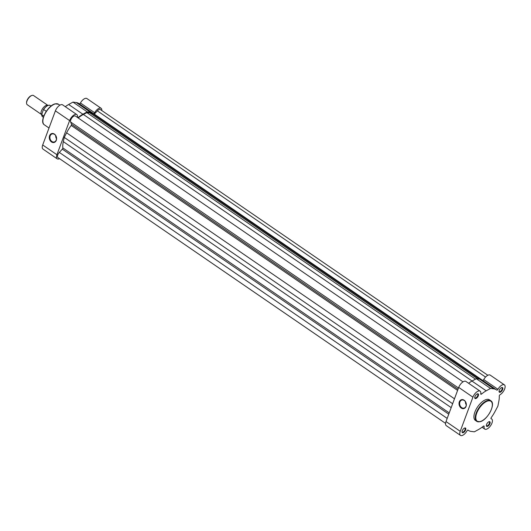 <?xml version="1.0" encoding="UTF-8"?>
<svg xmlns="http://www.w3.org/2000/svg" width="531" height="531" viewBox="0 0 531 531"><rect width="100%" height="100%" fill="white"/><g stroke="black" fill="none" stroke-linecap="round" stroke-linejoin="round"><path stroke-width="0.8" d="M464.147 400.208A4.606 3.591 75.5 0 1 466.045 406.434A4.606 3.591 75.5 0 1 461.227 408.054A4.606 3.591 75.5 0 1 459.328 401.828A4.606 3.591 75.5 0 1 464.147 400.208M461.638 407.609A4.162 3.246 -104.5 0 0 464.001 408.093A4.162 3.246 -104.5 0 0 466.264 404.741A4.162 3.246 -104.5 0 0 464.273 400.52A4.162 3.246 -104.5 0 0 461.917 400.035A4.162 3.246 -104.5 0 0 459.654 403.381A4.162 3.246 -104.5 0 0 461.638 407.609M463.059 432.712A2.781 1.301 -55.6 0 1 462.036 431.909A2.781 1.301 -55.6 0 1 464.711 428.006A2.781 1.301 -55.6 0 1 464.824 427.973A2.781 1.301 -55.6 0 1 465.627 429.904A2.781 1.301 -55.6 0 1 463.059 432.712M462.043 431.643A2.336 1.089 124.4 0 0 462.295 432.048A2.336 1.089 124.4 0 0 462.873 432.115A2.336 1.089 124.4 0 0 464.811 430.249A2.336 1.089 124.4 0 0 464.937 428.192A2.336 1.089 124.4 0 0 464.472 428.105M487.365 426.42A2.781 1.301 -55.6 0 1 486.343 425.61A2.781 1.301 -55.6 0 1 489.018 421.707A2.781 1.301 -55.6 0 1 489.131 421.674A2.781 1.301 -55.6 0 1 489.934 423.612A2.781 1.301 -55.6 0 1 487.365 426.42M486.35 425.351A2.336 1.089 124.4 0 0 486.602 425.756A2.336 1.089 124.4 0 0 487.186 425.816A2.336 1.089 124.4 0 0 489.117 423.95A2.336 1.089 124.4 0 0 489.243 421.893A2.336 1.089 124.4 0 0 488.779 421.806M475.756 398.575A2.781 1.301 -55.6 0 1 474.734 397.772A2.781 1.301 -55.6 0 1 477.409 393.869A2.781 1.301 -55.6 0 1 477.522 393.836A2.781 1.301 -55.6 0 1 478.325 395.768A2.781 1.301 -55.6 0 1 475.756 398.575M474.741 397.507A2.336 1.089 124.4 0 0 474.986 397.911A2.336 1.089 124.4 0 0 475.57 397.971A2.336 1.089 124.4 0 0 477.508 396.113A2.336 1.089 124.4 0 0 477.635 394.055A2.336 1.089 124.4 0 0 477.17 393.969M500.063 392.283A2.781 1.301 -55.6 0 1 499.04 391.473A2.781 1.301 -55.6 0 1 501.715 387.57A2.781 1.301 -55.6 0 1 501.828 387.537A2.781 1.301 -55.6 0 1 502.631 389.475A2.781 1.301 -55.6 0 1 500.063 392.283M499.047 391.214A2.336 1.089 124.4 0 0 499.299 391.612A2.336 1.089 124.4 0 0 499.877 391.679A2.336 1.089 124.4 0 0 501.815 389.814A2.336 1.089 124.4 0 0 501.941 387.756A2.336 1.089 124.4 0 0 501.476 387.67M481.152 394.267A1.115 0.518 124.4 0 0 481.544 394.048A24.638 11.496 124.4 0 1 486.197 390.816L490.511 388.433L493.784 388.851A24.638 11.496 124.4 0 1 496.379 389.807A24.638 11.496 124.4 0 1 496.77 390.099A1.115 0.518 124.4 0 0 496.784 390.112A1.115 0.518 124.4 0 0 497.062 390.146A1.115 0.518 124.4 0 0 497.959 389.309A6.126 2.861 124.4 0 1 504.41 384.856A6.126 2.861 124.4 0 1 504.45 389.462A6.126 2.861 124.4 0 1 500.175 394.619A1.115 0.518 124.4 0 0 499.273 396.106A24.638 11.496 124.4 0 1 498.874 401.058L497.886 406.122L494.912 411.711A24.638 11.496 124.4 0 1 491.321 417.485A1.115 0.518 -55.6 0 0 491.095 418.74A1.115 0.518 -55.6 0 0 491.188 418.78A6.126 2.861 124.4 0 1 491.713 418.999A6.126 2.861 124.4 0 1 491.381 424.382A6.126 2.861 124.4 0 1 486.31 429.26A6.126 2.861 124.4 0 1 484.783 429.101A6.126 2.861 124.4 0 1 484.133 426.493A1.115 0.518 -55.6 0 0 484.013 426.015A1.115 0.518 -55.6 0 0 483.343 426.207A24.638 11.496 124.4 0 1 478.69 429.433L474.375 431.816L471.103 431.404A24.638 11.496 124.4 0 1 468.508 430.449A24.638 11.496 124.4 0 1 468.116 430.15A1.115 0.518 -55.6 0 1 468.116 430.15A1.115 0.518 -55.6 0 0 466.928 430.946A6.126 2.861 124.4 0 1 462.003 435.559A6.126 2.861 124.4 0 1 460.477 435.393A6.126 2.861 124.4 0 1 460.231 431.305L472.922 397.168A6.126 2.861 124.4 0 1 480.104 391.155A6.126 2.861 124.4 0 1 480.754 393.763A1.115 0.518 124.4 0 0 480.874 394.234A1.115 0.518 124.4 0 0 481.152 394.267M482.672 380.408A1.115 0.518 124.4 0 0 482.845 380.395A1.115 0.518 124.4 0 0 483.741 379.559L497.959 389.309M480.104 391.155L465.886 381.404A6.126 2.861 124.4 0 0 458.711 387.418L446.013 421.554A6.126 2.861 124.4 0 0 446.259 425.643L460.477 435.393M490.836 400.759L489.496 399.843A12.472 5.821 124.4 0 0 486.389 399.504A12.472 5.821 124.4 0 0 476.068 409.441A12.472 5.821 124.4 0 0 475.391 420.413L476.732 421.329A12.472 5.821 -55.6 0 1 477.409 410.357A12.472 5.821 -55.6 0 1 487.73 400.427A12.472 5.821 -55.6 0 1 490.836 400.759C496.253 403.839 487.405 420.26 480.057 421.714L476.732 421.329A12.472 5.821 -55.6 0 0 479.832 421.667M496.379 389.807L482.161 380.057A24.638 11.496 124.4 0 0 479.566 379.101L476.294 378.689L471.979 381.066A24.638 11.496 124.4 0 0 468.614 383.276M504.41 384.856L490.193 375.112A6.126 2.861 124.4 0 0 483.741 379.559M476.294 378.689L490.511 388.433M465.461 401.775A4.162 3.246 -104.5 0 0 466.258 404.848M51.474 141.936A4.606 3.591 75.5 0 1 49.575 135.71A4.606 3.591 75.5 0 1 54.394 134.091A4.606 3.591 75.5 0 1 56.299 140.317A4.606 3.591 75.5 0 1 51.474 141.936M54.52 134.403A4.162 3.246 -104.5 0 0 52.164 133.918A4.162 3.246 -104.5 0 0 49.901 137.263A4.162 3.246 -104.5 0 0 51.885 141.492A4.162 3.246 -104.5 0 0 54.248 141.976A4.162 3.246 -104.5 0 0 56.512 138.624A4.162 3.246 -104.5 0 0 54.52 134.403M55.709 135.657A4.162 3.246 -104.5 0 0 56.505 138.73M59.532 158.65A6.126 2.861 -55.6 0 1 57.162 158.815A6.126 2.861 -55.6 0 1 56.917 154.727L69.607 120.59A6.126 2.861 -55.6 0 1 75.263 114.411A6.126 2.861 -55.6 0 1 76.789 114.577A6.126 2.861 -55.6 0 1 77.44 117.185A1.115 0.518 124.4 0 0 77.44 117.444M57.162 158.815L42.951 149.065A6.126 2.861 -55.6 0 1 42.699 144.976L55.397 110.84A6.126 2.861 -55.6 0 1 61.045 104.667A6.126 2.861 -55.6 0 1 62.572 104.826L76.789 114.577M77.805 117.696A1.115 0.518 124.4 0 0 78.23 117.47A24.638 11.496 -55.6 0 1 82.882 114.238L87.197 111.855L90.469 112.273A24.638 11.496 -55.6 0 1 93.064 113.229A24.638 11.496 -55.6 0 1 93.456 113.521A1.115 0.518 124.4 0 0 93.476 113.534A1.115 0.518 124.4 0 0 94.644 112.731A6.126 2.861 -55.6 0 1 99.569 108.118A6.126 2.861 -55.6 0 1 101.096 108.278A6.126 2.861 -55.6 0 1 101.793 110.548M79.358 103.83A1.115 0.518 124.4 0 0 80.433 102.981A6.126 2.861 -55.6 0 1 85.358 98.368A6.126 2.861 -55.6 0 1 86.878 98.534L101.096 108.278M65.3 106.698A24.638 11.496 -55.6 0 1 68.665 104.488L72.979 102.111L76.252 102.523A24.638 11.496 -55.6 0 1 78.847 103.479L93.064 113.229M87.197 111.855L72.979 102.111M41.431 110.886A5.569 2.595 -55.6 0 1 47.956 105.417L33.533 95.527A5.569 2.595 124.4 0 0 31.926 95.441A5.569 2.595 124.4 0 0 27.001 100.99A5.569 2.595 124.4 0 0 26.577 103.246A5.569 2.595 124.4 0 0 27.234 104.707L41.657 114.603A5.569 2.595 -55.6 0 1 41.431 110.886M26.577 103.246L26.55 102.669A5.025 2.343 -55.6 0 1 26.935 100.638A5.025 2.343 -55.6 0 1 31.382 95.626L31.926 95.441M46.277 111.324L43.628 109.505L43.296 109.857L43.628 109.505A6.823 3.179 124.4 0 1 50.253 105.477L51.076 106.034M43.296 109.857L41.73 114.616L43.794 116.03M41.743 114.039L41.73 114.616A6.823 3.179 124.4 0 0 42.533 116.727L41.664 114.384M463.012 381.862L75.369 116.023A3.896 1.819 124.4 0 0 74.4 115.924A3.896 1.819 124.4 0 0 71.453 118.539A3.896 1.819 124.4 0 0 70.616 122.024L71.559 124.274A1.115 0.518 124.4 0 1 71.2 125.442A23.941 11.171 124.4 0 0 66.601 132.81L64.258 137.403L452.638 403.739M487.823 375.271L100.352 109.552A3.896 1.819 124.4 0 0 99.377 109.452A3.896 1.819 124.4 0 0 97.346 110.853L94.352 114.125A1.115 0.518 -55.6 0 1 93.741 114.537M479.533 379.101L92.673 113.8A23.941 11.171 124.4 0 0 89.673 112.831L86.898 112.665L475.471 379.141M472.086 381.012L83.387 114.457L86.898 112.665M83.387 114.457A23.941 11.171 124.4 0 0 78.203 117.968M451.191 407.622L63.315 141.631L64.258 137.403M63.315 141.631A23.941 11.171 124.4 0 0 62.837 147.93A1.115 0.518 124.4 0 1 62.306 149.145L59.319 152.41A3.896 1.819 124.4 0 0 57.912 157.541L445.562 423.38M480.243 421.528A12.08 5.635 124.4 0 0 491.394 409.341A12.08 5.635 124.4 0 0 487.896 400.951A12.08 5.635 124.4 0 0 476.738 413.138A12.08 5.635 124.4 0 0 480.243 421.528M480.787 393.531L481.544 394.048M446.013 421.554L460.231 431.305M483.529 426.074L484.133 426.493M458.711 387.418L472.922 397.168M479.566 379.101L493.784 388.851M471.979 381.066L486.197 390.816M44.338 124.812C38.916 121.732 47.763 105.311 55.118 103.857L58.443 104.235A12.472 5.821 124.4 0 0 55.337 103.903A12.472 5.821 124.4 0 0 45.016 113.84A12.472 5.821 124.4 0 0 44.338 124.812L49.011 128.017M69.607 120.59L55.397 110.84M94.644 112.731L80.433 102.981M56.917 154.727L42.699 144.976M42.858 121.314A12.08 5.635 -55.6 0 1 54.653 104.122M78.23 117.47L77.473 116.946M82.882 114.238L68.665 104.488M90.469 112.273L76.252 102.523M43.509 109.519A6.598 3.08 -55.6 0 1 48.175 105.41M458.492 388.008L70.616 122.024M485.546 377.07L97.346 110.853M481.882 379.877L94.352 114.125M477.595 378.849L89.673 112.831M458.014 389.289L71.559 124.274M457.589 390.418L71.2 125.442M454.476 398.801L66.601 132.81M449.233 412.899L62.837 147.93M448.761 414.16L62.306 149.145M447.188 418.401L59.319 152.41M482.055 427.229L484.783 429.101M490.963 418.481L491.713 418.999M467.997 430.097L468.508 430.449M59.837 105.198L58.443 104.235M43.356 117.285L42.533 116.727M43.396 109.645C45.892 106.074 48.175 104.68 50.253 105.477"/></g></svg>
